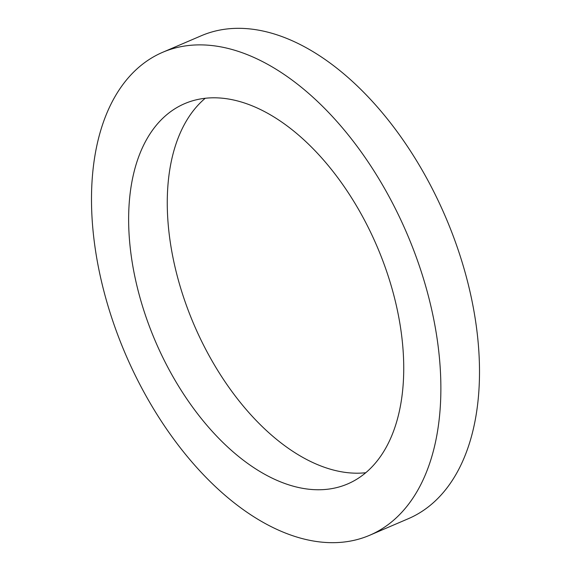<?xml version="1.0" encoding="UTF-8"?>
<svg xmlns="http://www.w3.org/2000/svg" width="571" height="571" viewBox="0 0 571 571"><rect width="100%" height="100%" fill="white"/><g stroke="black" fill="none" stroke-linecap="round" stroke-linejoin="round"><path stroke-width="0.86" d="M403.119 385.054A206.873 120.552 -113.2 0 0 334.021 172.756A206.873 120.552 -113.2 0 0 184.669 103.644A206.873 120.552 -113.2 0 0 129.253 202.512A206.873 120.552 -113.2 0 0 198.351 414.803A206.873 120.552 -113.2 0 0 347.703 483.915A206.873 120.552 -113.2 0 0 403.119 385.054M205.232 98.276A206.873 120.552 -113.2 0 0 167.881 185.946A206.873 120.552 -113.2 0 0 226.773 384.29A206.873 120.552 -113.2 0 0 365.768 472.724M369.708 535.255L408.344 518.696A262.731 153.099 -113.2 0 0 478.719 393.133A262.731 153.099 -113.2 0 0 390.964 123.522A262.731 153.099 -113.2 0 0 201.292 35.745L162.656 52.304A262.731 153.099 -113.2 0 0 92.281 177.867A262.731 153.099 -113.2 0 0 180.036 447.478A262.731 153.099 -113.2 0 0 369.708 535.255A262.731 153.099 -113.2 0 0 440.091 409.692A262.731 153.099 -113.2 0 0 352.336 140.081A262.731 153.099 -113.2 0 0 162.656 52.304"/></g></svg>
